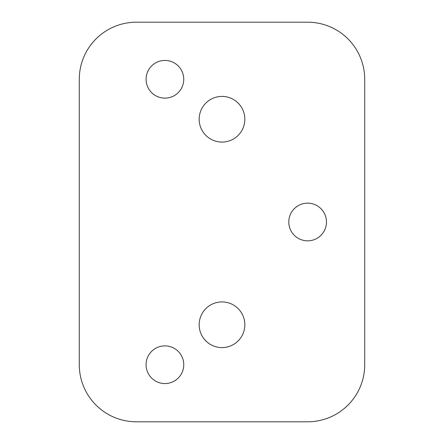 <?xml version="1.0" encoding="UTF-8"?>
<svg xmlns="http://www.w3.org/2000/svg" width="444" height="444" viewBox="0 0 444 444"><rect width="100%" height="100%" fill="white"/><g stroke="black" fill="none" stroke-linecap="round" stroke-linejoin="round"><path stroke-width="0.67" d="M164.913 60.445A18.837 18.837 0 0 0 146.076 79.287A18.837 18.837 0 0 0 164.913 98.124A18.837 18.837 0 0 0 183.755 79.287A18.837 18.837 0 0 0 164.913 60.445M164.913 345.876A18.837 18.837 0 0 0 146.076 364.713A18.837 18.837 0 0 0 164.913 383.555A18.837 18.837 0 0 0 183.755 364.713A18.837 18.837 0 0 0 164.913 345.876M307.631 203.163A18.837 18.837 0 0 0 288.789 222A18.837 18.837 0 0 0 307.631 240.837A18.837 18.837 0 0 0 326.468 222A18.837 18.837 0 0 0 307.631 203.163M222 96.409A22.833 22.833 0 0 0 199.167 119.247A22.833 22.833 0 0 0 222 142.08A22.833 22.833 0 0 0 244.833 119.247A22.833 22.833 0 0 0 222 96.409M222 301.92A22.833 22.833 0 0 0 199.167 324.753A22.833 22.833 0 0 0 222 347.591A22.833 22.833 0 0 0 244.833 324.753A22.833 22.833 0 0 0 222 301.92M79.287 79.287L79.287 364.713A57.087 57.087 0 0 0 136.369 421.8L307.631 421.8A57.087 57.087 0 0 0 364.713 364.713L364.713 79.287A57.087 57.087 0 0 0 307.631 22.2L136.369 22.2A57.087 57.087 0 0 0 79.287 79.287"/></g></svg>
